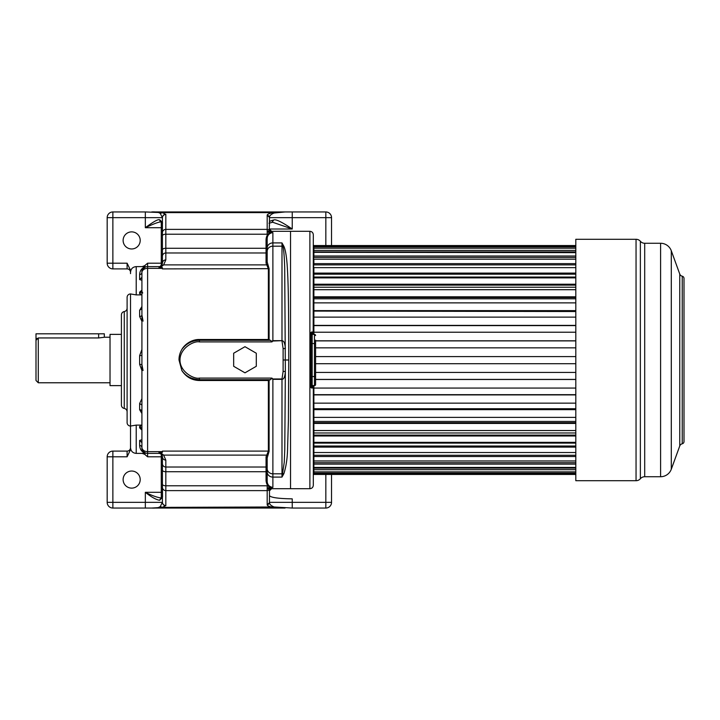 <?xml version="1.0" encoding="UTF-8"?>
<svg xmlns="http://www.w3.org/2000/svg" width="720" height="720" viewBox="0 0 720 720"><rect width="100%" height="100%" fill="white"/><g stroke="black" fill="none" stroke-linecap="round" stroke-linejoin="round"><path stroke-width="1.08" d="M269.46 226.08L269.46 222.048C269.55 221.274 270.99 220.581 273.78 219.987C276.66 218.538 288.036 226.143 292.239 229.014L269.46 229.014M127.107 456.804L112.869 456.804L112.869 451.107L127.107 451.107L127.107 456.804L130.527 449.685L130.527 447.606C130.815 451.143 132.714 453.069 136.215 453.384L136.215 425.106L130.527 426.051A3.42 3.42 0 0 1 127.107 422.64L127.107 297.36A3.42 3.42 0 0 1 130.527 293.949L136.215 294.894L141.912 294.894L139.635 293.607L139.635 292.158L141.912 291.321M141.912 413.532L139.635 409.698L139.635 403.515L141.912 398.691M141.912 370.494L139.635 364.374L139.635 355.626L141.912 349.506M141.912 321.309L139.635 316.485L139.635 310.302L141.912 306.468M112.869 451.107A5.697 5.697 0 0 0 107.181 456.804L112.869 456.804L112.869 502.353L145.332 502.353L145.332 492.3C151.092 496.881 155.781 499.536 159.399 500.256L162.414 497.601L162.414 502.2C162.612 504.252 163.755 505.377 165.825 505.584L165.825 467.019L266.049 467.019L266.049 456.804L268.362 451.107L162.414 451.107L162.414 452.367L158.994 452.466L160.398 453.69L161.802 453.6L159.444 452.367M107.181 456.804L107.181 502.353A5.697 5.697 0 0 0 112.869 508.05L151.722 508.05C155.925 508.284 158.796 507.762 160.335 506.466L162.414 502.2L162.414 456.804C162.63 458.811 163.764 459.927 165.825 460.134L163.638 455.121L161.802 453.6M110.025 337.221L104.328 337.221L104.328 333.81L36 333.81L36 380.502L36 340.308L38.277 337.95L98.64 337.95L103.959 337.311M269.46 495.648C270.909 497.574 278.505 498.645 292.239 498.852L292.239 502.353L269.46 502.353L269.46 495.648M36 356.013L36 363.987M36.999 338.355L36.045 339.831M38.277 337.95L38.277 382.779L110.025 382.779M121.41 385.623L110.025 385.623L110.025 334.377L121.41 334.377M161.064 222.012L161.064 222.003A2.277 1.908 -73 0 1 159.804 219.825L159.399 219.744C157.608 218.844 149.31 224.721 145.332 227.7L145.332 211.95L112.869 211.95A5.697 5.697 0 0 0 107.181 217.647L107.181 263.196A5.697 5.697 0 0 0 112.869 268.893L127.107 268.893A3.42 3.42 0 0 1 130.527 272.313M159.399 219.744L161.271 222.012C159.075 221.427 149.994 225.513 145.332 227.7L162.414 227.7M162.414 237.555L162.387 217.647L112.869 217.647L112.869 263.196L127.107 263.196L130.527 270.315L130.527 272.394C130.815 268.857 132.714 266.931 136.215 266.616L142.2 266.616L144.639 265.725L147.609 263.196L147.609 266.616L158.994 266.616A3.42 3.42 0 0 0 160.398 266.31L161.802 266.4L163.638 264.879L165.825 259.866L165.825 229.383L267.183 229.383L267.183 234.216L165.825 234.216A3.42 1.566 0 0 0 162.414 235.791L162.414 217.8C162.63 215.757 163.764 214.632 165.825 214.416L162.207 212.616L145.332 211.95M331.533 245.547L331.533 217.647A5.697 5.697 0 0 0 325.836 211.95L151.722 211.95C155.934 211.716 158.805 212.247 160.335 213.534L162.207 212.616L273.168 212.616C269.19 213.444 267.192 214.299 267.183 215.199L267.183 229.383A2.277 2.259 180 0 1 269.199 230.58L268.074 232.182L267.183 231.921M268.074 487.818L270.18 487.728L267.183 489.051L267.183 488.079L268.074 487.818L269.46 490.806L269.451 502.677L267.183 504.801C267.237 505.746 269.235 506.61 273.168 507.384L285.075 508.05L151.722 508.05L162.207 507.384L165.825 505.584M130.527 447.606L130.527 426.258M141.912 428.679L139.635 427.842L139.635 426.393L141.912 425.556M141.102 428.364L141.912 430.083L139.635 427.842M268.362 339.498L199.422 339.498C192.861 339.273 185.373 343.332 181.863 349.425C186.282 343.53 192.132 340.488 199.422 340.29L270.36 340.29L268.362 339.498L268.362 268.893L266.778 264.879L163.638 264.879L161.316 265.707L162.414 263.196L160.398 266.31L161.739 265.239M162.414 258.363L162.414 263.205C162.612 261.171 163.755 260.064 165.825 259.866M161.271 222.075L161.271 263.196L162.414 263.196L162.414 235.791M158.994 267.534L160.398 266.31A3.42 3.42 0 0 1 158.994 266.616L159.444 267.633L161.802 266.4M233.667 353.232L233.667 366.291L244.98 372.825L256.293 366.291L256.293 353.232L244.98 346.698L233.667 353.232M161.739 454.761L160.398 453.69A3.42 3.42 0 0 0 158.994 453.384C161.19 453.699 162.333 454.842 162.414 456.804L161.316 454.293L163.638 455.121L266.778 455.121L267.795 455.832L267.183 457.92L267.183 481.032L266.049 480.51L266.049 467.019A1.143 1.107 -0 0 1 267.183 468.135L267.183 457.92A1.143 1.107 0 0 0 266.049 456.804M270.36 340.29L271.566 341.289L272.88 340.668L281.988 340.668L281.988 246.177L272.88 246.177L272.88 242.91L281.988 242.91L281.988 246.177A3.42 3.114 0 0 1 282.933 246.303L283.878 246.321L281.988 242.91L282.933 246.303C283.815 250.002 284.409 257.373 284.706 268.425L285.354 371.457C285.021 376.704 283.896 379.323 281.988 379.332L272.88 379.332L272.88 487.449C269.118 486.747 267.219 484.614 267.183 481.032L267.183 480.996M269.109 339.624L269.109 268.677L267.183 262.08L267.183 251.379A5.697 5.193 -0 0 1 272.88 246.177L272.88 341.019L281.988 340.668C283.905 340.794 285.021 343.413 285.354 348.543L283.113 348.579L283.113 371.421L285.354 371.457L284.769 449.487L284.247 462.348L281.988 477.09L283.878 473.679C286.236 466.254 287.487 457.524 287.604 447.48L288.405 420.372L288.729 360C288.711 306.207 288.333 286.02 287.514 270.801C286.911 258.525 285.696 250.362 283.878 246.321M283.113 371.421L281.988 378.981L272.88 378.981L271.926 378.09L270.36 379.71L199.422 379.71C185.778 378.882 182.124 370.296 181.854 370.566C186.111 377.019 191.961 380.331 199.422 380.502L268.362 380.502L270.36 379.71M267.183 468.621A5.697 5.193 180 0 0 272.88 473.823L281.988 473.823L281.988 378.981M271.566 341.289L271.926 341.91L272.88 341.019M181.863 349.425C179.892 352.854 178.938 356.382 179.01 360L181.854 370.566M199.422 380.502L199.422 378.09C194.265 379.449 179.82 371.988 180 360C179.964 347.742 194.391 340.587 199.422 341.91L271.926 341.91M267.795 264.168L266.778 264.879L266.049 263.196L266.049 252.981L165.825 252.981A3.42 3.33 0 0 0 162.414 256.311M159.444 267.633L162.414 267.633L162.414 268.893L269.109 268.677M160.335 213.534L162.387 217.647C162.612 215.613 163.755 214.488 165.798 214.263M266.049 263.196L267.183 262.08L267.183 251.865A1.143 1.107 0 0 1 266.049 252.981L266.049 248.274L165.825 248.274A3.42 1.566 0 0 0 162.414 249.84L162.414 256.599M161.064 222.003L162.54 223.047L162.414 222.399L159.804 219.825M141.912 272.808L141.912 272.313A5.697 5.697 0 0 1 147.609 266.616A5.697 5.697 0 0 0 141.912 272.313C141.543 270.513 142.749 268.749 145.521 267.012L142.2 266.616M147.609 266.616L147.609 268.353A5.697 4.239 180 0 0 141.912 272.601L141.912 272.313A2.277 2.241 -0 0 1 139.635 274.554C139.896 270.738 141.588 268.263 144.693 267.138M141.912 272.601L141.912 447.687A2.277 2.241 -0 0 0 139.635 445.446L139.635 440.415L141.912 439.749M158.994 452.466L158.994 453.384L147.609 453.384A5.697 5.697 0 0 1 141.912 447.687L141.912 447.399A5.697 4.239 180 0 0 147.609 451.647L147.609 456.804L162.414 456.804L162.09 455.346M145.332 508.05L145.332 502.353L162.387 502.353C162.612 504.378 163.746 505.512 165.798 505.737M162.414 460.107L162.414 470.16A3.42 1.566 0 0 0 165.825 471.726L266.049 471.726A1.143 0.522 0 0 1 267.183 472.248L267.183 468.135M161.064 497.997L162.54 496.953L162.414 482.445M136.215 453.384L142.2 453.384L144.639 454.275L145.521 452.988C142.749 451.251 141.543 449.487 141.912 447.687M145.521 452.988L144.693 452.862C141.579 451.737 139.896 449.262 139.635 445.446M143.055 370.539L141.912 364.527L139.635 364.374M143.055 321.129L141.912 314.991A2.277 1.503 -0 0 1 139.635 316.485M142.713 293.004L141.912 291.366L139.635 293.607M141.912 290.124L139.635 292.158M141.912 430.083L141.912 428.634L139.635 426.393M142.2 453.384L144.693 452.862M144.639 454.275L147.609 456.804M161.55 497.925L159.804 500.175M161.271 454.257L161.271 492.3L145.332 492.3C151.947 495.603 157.257 497.502 161.271 497.988L159.399 500.256M160.335 506.466L162.207 507.384L274.122 506.979L292.239 508.05L292.239 502.353L331.533 502.353A5.697 5.697 0 0 1 325.836 508.05L292.239 508.05M269.46 502.416A5.697 5.697 0 0 0 269.46 502.353L269.451 502.677C269.55 504.351 271.107 505.782 274.122 506.979M270.18 487.728L271.737 488.538M269.226 487.53L270.36 487.53C267.813 486.486 266.373 484.146 266.049 480.51M267.183 488.079L267.183 485.784L165.825 485.784A3.42 1.566 0 0 1 162.414 484.209M272.88 487.449L270.36 487.53M267.795 455.832L269.109 451.323L268.362 451.107L268.362 380.502M272.88 378.981L271.566 378.711M267.183 262.08L267.183 247.752A1.143 0.522 0 0 1 266.049 248.274L266.049 239.49C266.373 235.863 267.813 233.523 270.36 232.47L272.88 232.551C269.118 233.253 267.219 235.386 267.183 238.968L266.049 239.49M267.183 251.379L267.183 239.004M270.36 232.47L268.074 232.182M267.183 230.949L268.686 231.417A2.277 1.989 -102.7 0 0 270.18 232.272L269.226 232.47M271.737 231.462L270.18 232.272M269.46 222.057L269.199 230.58L271.206 231.795M274.122 213.021L285.075 211.95L273.168 212.616L274.122 213.021C271.107 214.209 269.55 215.649 269.451 217.323L269.46 217.647A5.697 5.697 0 0 0 269.46 217.584A5.697 5.697 0 0 1 269.46 217.647A2.277 2.259 180 0 0 267.183 215.388M145.521 267.012L144.639 265.725M130.527 273.618L130.527 272.394M130.527 293.949L130.527 426.051M127.107 411.813A3.42 3.42 0 0 0 124.263 408.447L124.263 311.553A3.42 3.42 0 0 0 127.107 308.187M124.263 311.553A3.42 3.42 0 0 0 121.41 314.919L121.41 405.081A3.42 3.42 0 0 0 124.263 408.447M269.46 490.806L271.62 488.691L290.529 488.691L290.529 231.309L290.529 488.691L309.888 488.691C311.967 488.484 313.101 487.35 313.308 485.271L313.308 484.704M269.46 229.194L271.62 231.309L309.888 231.309L309.888 488.691M273.78 219.987L271.935 222.246M269.451 217.323L267.183 215.199M331.533 474.453L331.533 502.353A5.697 5.697 0 0 1 325.836 508.05L325.836 474.453M127.107 451.107A3.42 3.42 0 0 0 130.527 447.687A3.42 3.42 0 0 1 127.107 451.107M131.661 488.124A8.541 8.541 0 0 0 140.202 479.574A8.541 8.541 0 0 0 131.661 471.033A8.541 8.541 0 0 0 123.12 479.574A8.541 8.541 0 0 0 131.661 488.124M272.511 222.192L292.239 229.014L292.239 217.647L269.46 217.647L269.46 222.048L269.46 217.647M131.661 231.876A8.541 8.541 0 0 1 140.202 240.426A8.541 8.541 0 0 1 131.661 248.967A8.541 8.541 0 0 1 123.12 240.426A8.541 8.541 0 0 1 131.661 231.876M311.031 383.346L311.031 332.856L310.572 332.739L310.572 387.261L311.94 388.152L313.308 387.333L313.308 385.668M312.741 334.413L313.182 332.631L311.94 331.848L310.572 332.739M313.308 235.296L313.182 332.631M313.308 334.413L313.308 332.667L312.741 333.234A0.567 0.567 -90 0 0 313.308 332.667L313.308 334.413L313.308 332.667M575.811 332.226L313.875 332.226L313.875 325.602L575.811 325.611L313.875 325.386L575.811 325.386M575.811 317.133L313.875 317.133L313.875 311.085L575.811 311.517M575.811 302.868L313.875 302.868L313.875 297.504L313.875 298.782L575.811 298.782M575.811 289.701L313.875 289.701L313.875 285.12L313.875 287.226L575.811 287.226M575.811 277.884L313.875 277.884L313.875 274.176L313.875 277.065L575.811 277.065M575.811 267.642L313.875 267.642L313.875 274.176L575.811 274.176M575.811 259.182L313.875 259.182L313.875 264.888L575.811 264.888M575.811 388.071L313.875 388.071L313.875 474.453L575.811 474.453L313.875 474.444M312.777 386.766A0.567 0.567 0 0 0 312.741 386.766A0.567 0.567 0 0 1 313.308 387.333L311.598 386.766A0.567 0.567 0 0 1 311.031 386.19L311.598 387.729L312.633 386.766L313.308 387.333L313.308 485.271M312.741 333.234L311.598 333.234L312.633 333.234L311.598 332.271L311.94 331.848M310.572 387.261L311.031 384.525L311.031 386.19A0.567 0.567 0 0 0 311.598 386.766L311.94 388.152M311.031 335.556A1.143 1.143 0 0 1 312.165 334.413A1.143 1.143 0 0 0 311.031 335.556L312.165 334.413L314.442 334.413L314.442 385.668L311.427 385.389M315.585 340.11L315.585 384.525A1.143 1.143 0 0 1 314.442 385.668A1.143 1.143 0 0 0 315.585 384.525M311.337 385.299L311.031 376.551L311.031 384.525A1.143 1.143 0 0 0 312.165 385.668L312.165 334.413M315.585 335.556A1.143 1.143 0 0 0 314.442 334.413A1.143 1.143 0 0 1 315.585 335.556M311.598 334.566L311.598 332.271L311.031 332.856M311.598 333.234A0.567 0.567 0 0 0 311.031 333.81A0.567 0.567 0 0 1 311.598 333.234A0.567 0.567 0 0 0 311.031 333.81M575.811 251.928L313.875 251.928L313.875 257.49M575.811 257.418L313.875 257.418M575.811 285.12L313.875 285.12L313.875 284.229L575.811 284.229M575.811 297.504L313.875 297.504L313.875 296.82L575.811 296.82M575.811 311.085L313.875 311.085L313.875 310.626L575.811 310.626M575.811 474.138L313.875 474.138M575.811 473.157L313.875 473.157M575.811 471.87L313.875 471.87M575.811 469.683L313.875 469.683M575.811 468.153L313.875 468.153M575.811 467.442L313.875 467.442M575.811 464.112L313.875 464.112M575.811 462.699L313.875 462.699L313.875 460.962L575.811 460.962M575.811 456.534L313.875 456.534M575.811 455.274L313.875 455.274L313.875 452.529L575.811 452.529M575.811 447.102L313.875 447.102M575.811 446.013L313.875 446.013L313.875 443.106L575.811 443.106M575.811 442.323L313.875 442.323M575.811 435.996L313.875 435.996M575.811 435.105L313.875 435.105L313.875 432.981L575.811 432.981M575.811 430.533L313.875 430.533M575.811 423.432L313.875 423.432M575.811 422.748L313.875 422.748L313.875 421.443L575.811 421.443M575.811 417.393L313.875 417.393M575.811 409.644L313.875 409.644M575.811 409.185L313.875 409.185L313.875 408.726L575.811 408.726M575.811 403.146L313.875 403.146M575.811 394.902L313.875 394.902M575.811 394.677L313.875 394.677L575.811 394.668M575.811 379.494L315.585 379.494M313.875 385.668L313.875 388.071M575.811 372.447L315.585 372.447M575.811 363.708L315.585 363.708L575.811 363.699M575.811 356.598L315.585 356.598L575.811 356.598M575.811 347.85L315.585 347.85M575.811 340.803L315.585 340.803M313.875 332.226L313.875 334.413M313.875 317.133L313.875 325.386M313.875 302.868L313.875 310.626M313.875 289.701L313.875 296.82M313.875 277.884L313.875 284.229M575.811 273.096L313.875 273.096M575.811 263.628L313.875 263.628M575.811 256.014L313.875 256.014M575.811 252.657L313.308 252.324M575.811 250.398L313.875 250.398L313.875 251.928M575.811 248.193L313.875 248.193L313.875 250.398M575.811 246.888L313.875 246.888L313.875 248.193M575.811 245.889L313.875 245.889L313.875 246.888M313.875 245.547L575.811 245.547L313.875 245.889M644.697 476.73L644.697 243.27A5.697 5.697 0 0 1 640.368 241.272A5.697 5.697 -0 0 0 636.048 239.283L575.811 239.283L575.811 480.717L636.048 480.717A5.697 5.697 180 0 0 640.368 478.728A5.697 5.697 180 0 1 644.697 476.73L660.591 476.73A11.385 11.385 0 0 0 671.292 469.242L679.761 445.95L679.761 274.05L671.292 250.758A11.385 11.385 0 0 0 660.591 243.27L660.591 476.73M644.697 243.27L660.591 243.27M679.761 274.05A3.42 3.42 0 0 0 682.227 276.21A2.277 2.277 180 0 1 684 278.433L684 441.567A2.277 2.277 0 0 1 682.227 443.79A3.42 3.42 180 0 0 679.761 445.95M136.215 425.106L141.912 425.106M161.271 497.925L161.271 492.3L162.414 492.3M98.64 337.95L98.64 333.81M325.836 245.547L325.836 217.647L331.533 217.647A5.697 5.697 0 0 0 325.836 211.95L325.836 217.647L292.239 217.647L292.239 211.95M127.107 263.196L127.107 268.893M112.869 263.196L112.869 268.893A5.697 5.697 0 0 1 107.181 263.196L112.869 263.196M112.869 217.647L107.181 217.647A5.697 5.697 0 0 1 112.869 211.95L112.869 217.647M283.878 473.679L282.933 473.697A3.42 3.114 180 0 1 281.988 473.823L281.988 477.09L272.88 477.09A5.697 5.184 180 0 1 267.183 471.906M288.729 360L283.23 360M281.988 341.019L283.113 348.579M179.01 360L180 360M199.422 339.498L199.422 341.91M271.926 378.09L199.422 378.09M162.414 232.767A3.42 3.384 0 0 1 165.825 229.383L165.825 214.416M162.414 451.629L147.609 451.647L147.609 268.353L162.414 268.371M162.414 487.233A3.42 3.384 -0 0 0 165.825 490.617L267.183 490.617L267.183 504.801M162.414 463.689A3.42 3.33 -0 0 0 165.825 467.019L165.825 460.134M141.912 442.656L139.635 440.415M141.912 411.408A2.277 1.71 0 0 0 139.635 409.698M141.912 405.009L139.635 403.515M141.912 355.473L139.635 355.626M141.912 308.592L139.635 310.302M141.912 280.251L139.635 279.585L139.635 274.554M141.912 277.344L139.635 279.585M112.869 502.353L107.181 502.353A5.697 5.697 0 0 0 112.869 508.05L112.869 502.353M267.183 489.051L267.183 490.617A2.277 2.259 180 0 0 269.199 489.42L271.206 488.205M269.109 451.323L269.109 380.376M267.183 248.094A5.697 5.184 0 0 1 272.88 242.91L272.88 232.551M147.609 263.196L161.271 263.196L161.271 265.743M136.215 294.894L136.215 266.616M269.46 502.353A2.277 2.259 180 0 1 267.183 504.612M313.65 334.413L313.65 252.666M313.875 467.334L313.65 385.668M313.308 387.333A0.567 0.567 0 0 0 312.741 386.766L312.741 385.668M311.598 386.766L311.598 385.515M311.031 384.525A1.143 1.143 0 0 0 312.165 385.668M315.585 343.53L311.031 343.53M315.585 376.551L311.031 376.551M636.048 239.283L636.048 480.717M640.368 241.272L640.368 478.728M671.292 250.758L671.292 469.242M682.227 276.21L682.227 443.79M38.277 382.779L36 380.502M162.414 263.196L162.09 264.654M141.102 291.636L141.912 289.917M268.983 223.227L272.898 222.183M309.888 231.309C311.967 231.516 313.101 232.65 313.308 234.729M315.585 379.413L575.811 379.413M315.585 340.884L575.811 340.884"/></g></svg>
